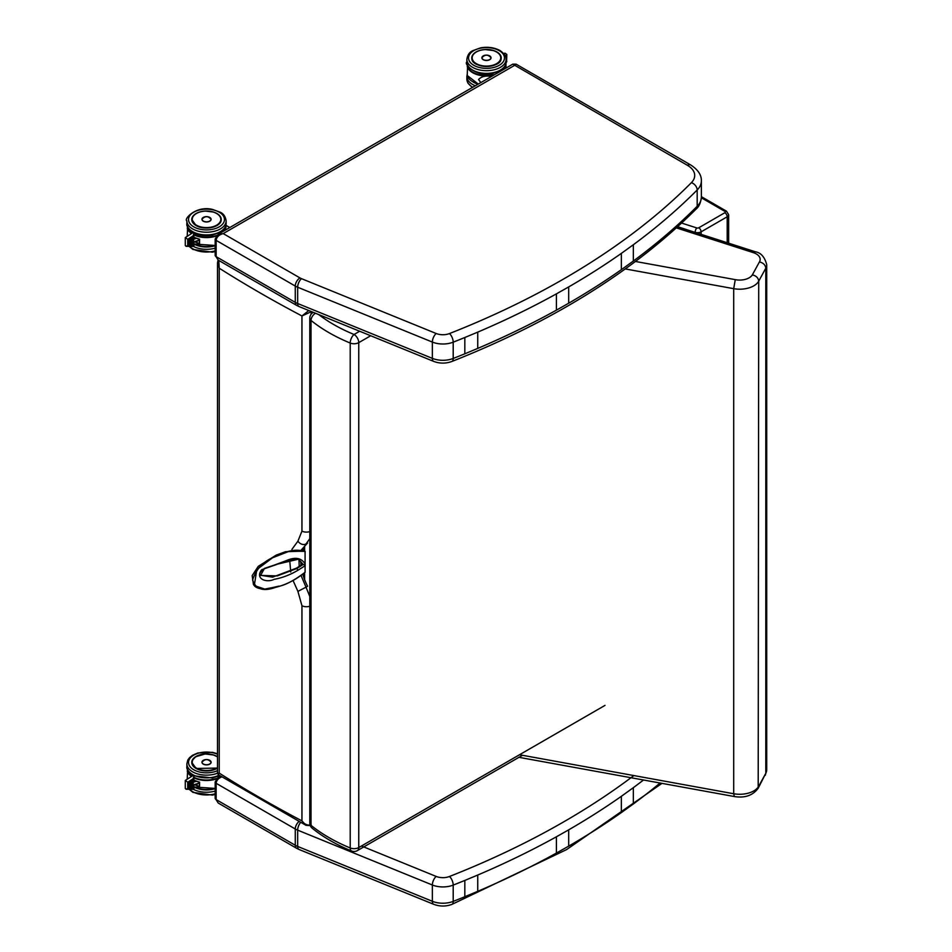 <?xml version="1.0" encoding="UTF-8"?>
<svg xmlns="http://www.w3.org/2000/svg" width="952" height="952" viewBox="0 0 952 952"><rect width="100%" height="100%" fill="white"/><g stroke="black" fill="none" stroke-linecap="round" stroke-linejoin="round"><path stroke-width="1.43" d="M218.21 260.11L296.655 305.39A6.652 3.844 -60 0 1 295.275 302.355L216.152 256.671A3.32 1.916 -0 0 1 215.176 255.315L218.21 260.11L216.152 256.671L216.152 240.38L295.275 286.064A6.652 3.844 -60 0 1 299.975 277.925L223.196 233.597L218.222 234.216L215.176 239.023A3.32 1.916 -0 0 0 215.176 239.023A3.32 1.916 -0 0 0 216.152 240.38C216.58 237.012 218.924 234.751 223.196 233.597L514.449 65.45L516.103 64.153L512.783 64.153L687.415 165.303A24.93 14.399 180 0 1 691.402 182.653A6.652 4.712 44.8 0 1 697.173 189.995A31.583 18.231 -0 0 0 701.362 180.916C701.588 175.049 698.042 169.73 690.736 164.982A6.652 3.844 120 0 0 687.415 165.303M218.222 234.216L512.783 64.153M633.342 261.038L621.347 269.678L621.347 253.387L633.342 244.747A802.917 463.553 -0 0 0 697.173 189.995L697.173 206.286A6.652 4.712 44.8 0 1 696.114 209.059C698.994 206.751 700.743 202.8 701.362 197.207A31.583 18.231 180 0 1 697.173 206.286A802.917 463.553 -0 0 1 633.342 261.038L633.342 244.747M621.347 269.678A802.917 463.553 180 0 1 568.689 303.212L556.42 310.15L556.42 293.859L568.689 286.921A802.917 463.553 -0 0 0 621.347 253.387M556.42 310.15A802.917 463.553 -0 0 1 477.737 348.408L464.826 353.799L464.826 337.508L477.737 332.129A802.917 463.553 -0 0 0 556.42 293.859M568.689 303.212L568.689 286.921M220.935 776.368L218.186 777.165M215.176 781.913A3.32 1.916 -0 0 0 215.176 781.949A3.32 1.916 -0 0 0 216.152 783.306C216.401 780.462 218.282 778.331 221.78 776.903M218.21 803.036L296.655 848.315A6.652 3.844 -60 0 1 295.275 845.269L216.152 799.585A3.32 1.916 -0 0 1 215.176 798.228L218.21 803.024L216.152 799.585L216.152 783.306L295.275 828.99A6.652 3.844 -60 0 1 298.916 821.588M633.342 787.673L633.342 803.964L621.347 812.591L621.347 796.312L633.342 787.673A802.917 463.553 -0 0 0 643.504 779.997M621.347 812.591A802.917 463.553 180 0 1 568.689 846.138L556.42 853.063L556.42 836.784L568.689 829.846A802.917 463.553 -0 0 0 621.347 796.312M556.42 853.063A802.917 463.553 -0 0 1 477.737 891.334L464.826 896.724L464.826 880.433L477.737 875.043A802.917 463.553 -0 0 0 556.42 836.784M568.689 846.138L568.689 829.846M635.484 261.467L735.265 279.638A13.399 7.735 -0 0 0 752.342 274.89C756.186 275.771 758.316 277.853 758.72 281.149A19.944 11.519 180 0 1 733.694 288.67L625.297 268.94M735.265 279.638L733.694 288.67L733.694 793.742A19.944 11.519 -0 0 0 758.72 786.221L765.801 773.262A19.944 11.519 -0 0 0 766.717 769.906A19.944 11.519 -0 0 0 766.717 769.799L766.717 264.727A19.944 11.519 180 0 1 765.801 268.19L758.72 281.149L758.197 788.232C752.842 795.467 744.892 798.24 734.337 796.538L733.694 793.742L519.506 754.746M752.342 274.89L759.41 261.931A13.399 7.735 -0 0 0 753.603 252.72A18.207 10.508 180 0 1 753.52 252.696L676.348 227.897M753.52 252.696L755.305 251.756L753.603 252.72M755.341 251.768C760.874 252.696 764.67 256.98 766.717 264.62A19.944 11.519 180 0 1 766.717 264.727M759.41 261.931C763.266 262.811 765.396 264.894 765.801 268.19L765.801 773.262L758.197 788.22M217.508 773.274L218.27 774.678L219.234 773.119L217.508 773.274L217.508 262.883L219.234 268.202L218.758 260.431M308.793 310.53L301.951 315.957L311.137 311.768A4.998 2.892 -60 0 1 311.304 311.673L311.423 311.601M311.137 824.825C307.472 825.658 304.402 824.337 301.951 820.874L306.02 825.336L310.733 825.61M311.09 311.459A1.666 0.916 57.7 0 1 311.137 311.768L311.137 314.208M309.793 596.487L306.02 587.158L297.916 591.394L301.951 605.734A6.652 3.844 -0 0 0 309.793 606.21M301.951 605.734L301.951 820.874A1265.041 730.362 180 0 1 219.234 773.119L219.234 268.202A1265.041 730.362 -0 0 0 301.951 315.957L301.951 531.109L297.916 541.176A6.652 5.307 51.7 0 0 306.02 543.925L309.793 538.665M297.916 541.176L291.883 549.411M289.705 560.216L290.741 571.997M293.204 580.839L297.916 591.394M302.903 574.52A41.21 23.788 -120 0 0 307.591 586.253L306.02 587.158L301.248 575.972M299.178 566.392L298.976 559.705M301.32 549.935L307.591 543.021A41.21 23.788 -120 0 0 302.593 550.077M312.268 828.288L312.268 828.288A6.652 4.415 -51 0 1 311.03 825.348A6.652 3.844 180 0 1 309.793 823.123L309.793 823.123A6.652 6.652 0 0 0 312.268 828.288C323.287 837.165 336.365 844.733 351.526 850.981A6.652 6.652 0 0 0 357.393 850.6A6.652 3.844 -120 0 0 358.761 847.554A6.652 3.844 180 0 1 350.205 847.958A6.652 3.153 112.4 0 0 351.526 850.981M313.125 312.446L313.279 312.351A6.652 3.844 -120 0 0 313.125 312.446A6.652 6.652 0 0 0 309.793 318.206A6.652 3.844 -0 0 0 311.03 320.431A6.652 4.415 -51 0 1 315.493 313.256M605.008 705.384L358.761 847.554L358.761 342.637A6.652 3.844 -120 0 0 354.061 334.485A6.652 3.153 112.4 0 0 350.205 343.041A6.652 3.844 0 0 0 358.761 342.637L370.709 335.735M305.08 551.375L289.563 551.137L272.51 557.789L256.814 569.582L254.279 585.551L253.47 584.623L252.185 575.627L258.266 566.333L276.27 555.075L285.505 551.708L304.616 551.101A210.475 11.436 27 0 0 305.08 551.375L305.092 572.223M305.152 572.212C294.263 580.47 285.243 585.23 278.115 586.468L263.918 589.252C258.67 588.657 255.457 587.432 254.291 585.563L265.263 589.264L278.793 586.146M260.479 575.246L272.581 577.162L296.417 568.165L298.047 570.2L305.187 565.655M305.116 565.107L303.2 564.441A662.937 535.202 -10.2 0 0 302.736 564.131L298.154 559.145M296.762 568.546L277.258 575.912L260.586 575.424L264.501 568.38L276.318 564.417L298.345 559.229L303.2 564.441M302.736 564.131L296.417 568.165M193.173 788.28L193.173 785.019L193.946 784.853L193.173 785.019L193.173 782.211L193.946 780.783A1.666 0.964 180 0 1 193.946 780.783L194.625 780.569M185.331 780.414L187.734 782.211L193.077 778.784L193.946 776.249L192.816 775.63L185.331 780.414M185.283 780.521L185.283 788.434L186.068 789.232L187.734 788.434L187.734 782.211M193.173 778.962L193.173 782.211M193.946 785.055L193.946 789.363L193.077 788.518M192.804 788.387L193.077 778.784M190.924 788.375L190.959 780.295M190.983 780.462L190.614 788.351M188.734 788.339L188.77 781.699M188.782 781.866L188.425 788.327M189.829 788.363L189.864 780.997M189.876 781.164L189.519 788.339M192.018 788.387L192.054 779.593M192.078 779.759L191.709 788.375M191.959 776.178A19.171 11.067 180 0 1 187.58 770.739L187.223 779.2M187.949 770.525L187.223 770.942A19.504 11.257 0 0 0 191.53 776.451M194.767 784.793A19.504 11.257 -0 0 0 199.563 786.328L199.527 786.221A19.433 11.222 180 0 1 194.47 784.555M199.527 782.151L199.563 782.139A19.504 11.257 180 0 1 193.946 780.235A19.433 11.222 -0 0 0 199.527 782.151M199.563 786.328L199.563 782.139L199.527 786.221L199.515 782.163L193.946 780.259M211.046 761.802A4.593 2.654 180 0 1 211.118 762.254A4.593 2.654 180 0 1 209.773 764.135A4.593 2.654 180 0 1 204.775 764.706A4.593 2.654 180 0 1 201.943 762.254A4.593 2.654 180 0 1 202.014 761.802M192.851 245.568L193.946 237.857A1.666 0.964 180 0 0 193.946 237.845L193.946 233.323L192.816 232.704L185.283 237.595L187.734 239.285L193.077 235.858L193.946 233.323M185.283 237.595L185.283 245.509L186.068 246.318L187.734 245.509L187.734 239.285M193.173 236.132L193.173 239.297M193.946 242.129L193.946 246.437L193.077 245.58M192.804 245.473L193.077 235.858M190.924 245.449L190.959 237.369M190.983 237.536L190.614 245.438M188.734 245.414L188.77 238.773M188.782 238.94L188.425 245.402M189.829 245.438L189.864 238.071M189.876 238.238L189.519 245.414M191.709 236.858L192.09 245.378L192.054 236.667M191.959 233.252A19.171 11.067 180 0 1 187.58 227.814L187.223 236.286M187.949 227.611L187.223 228.016A19.504 11.257 0 0 0 191.53 233.526M224.565 230.562A19.504 11.257 0 0 0 226.005 226.314L225.315 230.122M194.767 241.867A19.504 11.257 -0 0 0 199.563 243.403L199.527 243.295A19.433 11.222 180 0 1 194.47 241.63M199.563 243.403L199.563 239.226L199.527 243.295L199.515 239.238L193.946 237.334A19.433 11.222 -0 0 0 199.527 239.226L199.563 239.226A19.504 11.257 180 0 1 193.946 237.31M211.046 218.889A4.593 2.654 180 0 1 211.118 219.341A4.593 2.654 180 0 1 209.773 221.209A4.593 2.654 180 0 1 204.775 221.78A4.593 2.654 180 0 1 201.943 219.341A4.593 2.654 180 0 1 202.014 218.889M503.834 53.609L504.857 53.133L506.809 54.383L506.321 61.999M506.809 54.383L506.607 61.523M506.036 58.096L506.202 55.49M506.226 55.787L506.131 62.237M495.04 74.399A19.171 11.067 180 0 1 467.575 66.259L467.23 75.422A19.504 11.257 180 0 0 478.451 83.978M467.956 66.057L467.23 66.462A19.504 11.257 -0 0 0 493.552 75.256M491.529 76.434C485.639 75.47 481.319 76.493 478.558 79.528L480.843 82.598M491.006 57.453A4.593 2.654 180 0 1 491.053 57.834A4.593 2.654 180 0 1 489.709 59.702A4.593 2.654 180 0 1 484.711 60.273A4.593 2.654 180 0 1 481.879 57.834A4.593 2.654 180 0 1 481.914 57.453M296.655 305.39L298.988 306.532A6.652 3.13 -67.8 0 1 297.667 303.51A18.29 10.555 180 0 1 295.275 302.355L295.275 286.064A18.29 10.555 -0 0 0 297.667 287.23L432.363 342.077A18.29 10.555 -0 0 0 453.2 342.173A6.652 3.058 -111.5 0 0 449.463 333.569A11.638 6.724 180 0 1 436.195 333.509L301.498 278.662A11.638 6.724 180 0 1 299.975 277.925M298.988 306.532L433.684 361.391A6.652 3.13 -67.8 0 1 432.363 358.368L297.667 303.51L297.667 287.23A6.652 3.13 -67.8 0 1 301.498 278.662M696.114 209.059C634.425 270.642 553.017 321.455 451.891 361.474A6.652 3.058 -111.5 0 0 453.2 358.464A18.29 10.555 180 0 1 432.363 358.368L432.363 342.077A6.652 3.13 -67.8 0 1 436.195 333.509M464.826 353.799A802.917 463.553 -0 0 1 453.2 358.464L453.2 342.173A802.917 463.553 -0 0 0 464.826 337.508M691.402 182.653A796.265 459.721 180 0 1 449.463 333.569M477.737 348.408L477.737 332.129M296.655 848.315L298.988 849.458A6.652 3.13 -67.8 0 1 297.667 846.435A18.29 10.555 180 0 1 295.275 845.269L295.275 828.99A18.29 10.555 -0 0 0 297.667 830.144L432.363 885.003A18.29 10.555 -0 0 0 453.2 885.098A6.652 3.058 -111.5 0 0 449.463 876.494A11.638 6.724 180 0 1 436.195 876.435L361.451 845.995M298.988 849.458L433.684 904.305A6.652 3.13 -67.8 0 1 432.363 901.294L297.667 846.435L297.667 830.144A6.652 3.13 -67.8 0 1 300.594 822.48M661.973 783.365L566.595 849.589L451.891 904.4A6.652 3.058 -111.5 0 0 453.2 901.389A18.29 10.555 180 0 1 432.363 901.294L432.363 885.003A6.652 3.13 -67.8 0 1 436.195 876.435M464.826 896.724A802.917 463.553 -0 0 1 453.2 901.389L453.2 885.098A802.917 463.553 -0 0 0 464.826 880.433M633.865 775.571A796.265 459.721 180 0 1 449.463 876.494M633.342 803.964A802.917 463.553 -0 0 0 660.093 783.02M477.737 891.334L477.737 875.043M724.853 211.356A1.666 0.964 180 0 1 724.853 212.712A3.32 1.916 60 0 1 727.197 216.782A4.986 2.88 -0 0 0 728.661 214.747L726.519 211.189A3.32 1.916 120 0 0 724.853 211.356L701.35 197.79M727.197 242.724L727.197 216.782L701.112 231.848A3.32 1.916 60 0 0 698.768 227.778A1.666 0.964 180 0 1 696.781 227.933A3.32 1.321 107.8 0 0 695.162 232.324A4.986 2.88 -0 0 0 701.112 231.848L701.112 234.347M724.853 212.712L698.768 227.778M677.669 226.695L695.162 232.431M696.781 227.933L681.632 223.065M312.53 312.054L312.53 312.827M301.951 531.109A6.652 3.844 -0 0 0 309.793 531.585M300.784 561.537A41.21 23.788 -120 0 0 301.022 565.226M359.678 331.248L354.061 334.485A161.245 93.094 180 0 1 318.73 314.577M311.03 320.431A167.897 96.937 -0 0 0 350.205 343.041L350.205 847.958A167.897 96.937 180 0 1 311.03 825.348L311.03 320.431M304.604 546.246L304.604 551.101M304.604 579.59L304.604 572.807M305.187 572.128C295.989 579.744 286.064 584.837 275.402 587.408C263.311 591.763 255.707 589.288 252.601 579.982C256.493 567.951 264.811 559.883 277.532 555.801C287.897 550.244 297.119 548.852 305.187 551.636M303.224 564.453L296.774 568.558M305.175 564.096C301.534 557.824 295.168 556.694 286.1 560.716L261.61 569.808C254.696 579.113 266.858 583.052 274.057 579.351C282.327 577.84 290.324 574.794 298.047 570.2M196.112 768.478A14.649 8.461 180 0 1 191.852 762.516A14.649 8.461 180 0 1 193.185 759.006M217.508 756.781A14.744 8.508 -0 0 0 196.374 756.257A14.744 8.508 -0 0 0 196.076 768.466A14.744 8.508 -0 0 0 217.508 768.109A14.649 8.461 180 0 1 216.889 768.478M217.508 770.656A17.969 10.377 180 0 1 193.791 769.787A17.969 10.377 180 0 1 193.018 755.591A17.969 10.377 180 0 1 217.508 754.234M219.103 775.214A19.635 11.341 180 0 1 192.613 774.535A19.635 11.341 180 0 1 186.866 766.515C186.33 769.002 188.353 771.929 192.958 775.297L193.22 775.44M186.866 766.515L186.866 763.802A19.635 11.341 -0 0 0 192.613 771.822A19.635 11.341 -0 0 0 217.508 773.191M199.515 782.984L193.185 784.96M193.185 782.27L196.386 781.271M192.899 788.518L191.959 788.494M191.804 788.494L190.864 788.482M190.709 788.482L189.769 788.458M189.603 788.458L188.663 788.446M188.508 788.446L187.734 788.434M189.519 781.187L189.567 788.434M188.425 781.889L188.46 788.423M190.614 780.485L190.662 788.446M191.709 779.783L191.757 788.47M215.176 788.28A19.504 11.257 180 0 1 193.946 786.804A19.171 11.067 0 0 0 215.176 788.327M216.675 778.343A19.171 11.067 180 0 1 193.946 777.32M193.946 777.843A19.504 11.257 0 0 0 216.116 779.033M203.323 760.327A4.57 2.642 -0 0 0 201.955 762.207A4.57 2.642 -0 0 0 203.3 764.075A4.57 2.642 -0 0 0 208.274 764.646A4.57 2.642 -0 0 0 211.106 762.207A4.57 2.642 -0 0 0 209.737 760.327M203.347 763.992A4.51 2.606 180 0 1 205.358 759.636A4.51 2.606 180 0 1 210.88 762.826A4.51 2.606 180 0 1 203.347 763.992M215.176 788.637A17.969 10.377 180 0 1 193.946 786.971L215.176 788.411M215.176 793.789A19.635 11.341 180 0 1 192.613 791.636A19.635 11.341 180 0 1 189.496 789.291M193.411 789.351A19.635 11.341 -0 0 0 215.176 791.076M217.508 756.84L213.557 754.995L205.18 753.984L195.695 756.745L192.506 760.065L191.899 762.528A14.625 8.449 -0 0 0 195.053 767.764M217.508 767.55A14.292 8.259 180 0 1 216.639 768.097A14.292 8.259 180 0 1 196.124 767.919A14.292 8.259 180 0 1 197.04 756.09A14.292 8.259 180 0 1 217.508 756.971M191.852 219.603L196.124 225.541A14.649 8.461 180 0 1 191.852 219.603A14.649 8.461 180 0 1 193.185 216.08M196.124 225.541C204.525 230.955 221.864 226.766 221.15 219.603A14.649 8.461 180 0 1 216.889 225.565M196.076 225.541A14.744 8.508 -0 0 0 220.745 221.733A14.744 8.508 -0 0 0 202.681 211.308A14.744 8.508 -0 0 0 196.076 225.541M193.791 226.862A17.969 10.377 180 0 1 201.848 209.5A17.969 10.377 180 0 1 223.863 222.209A17.969 10.377 180 0 1 193.791 226.862M192.613 231.61A19.635 11.341 180 0 1 186.866 223.601C186.33 226.088 188.353 229.015 192.958 232.371C198.659 235.418 205.156 236.322 212.463 235.084L220.317 232.217C223.53 230.753 225.469 227.885 226.136 223.601A19.635 11.341 180 0 1 214.021 234.073A19.635 11.341 180 0 1 192.613 231.61M192.613 228.896A19.635 11.341 -0 0 0 214.021 231.36A19.635 11.341 -0 0 0 226.136 220.876C225.469 216.592 223.53 213.724 220.317 212.26L212.463 209.404C195.85 205.346 183.498 219.317 186.866 220.876A19.635 11.341 -0 0 0 192.613 228.896M199.515 240.059L193.185 242.034M193.185 239.357L196.386 238.357M194.625 237.655L193.946 237.857M192.899 245.592L191.959 245.58M191.804 245.568L190.864 245.556M190.709 245.556L189.769 245.545M189.603 245.545L188.663 245.521M188.508 245.521L187.734 245.509M189.519 238.262L189.567 245.509M188.425 238.964L188.46 245.497M190.614 237.56L190.662 245.533M192.804 236.155L193.185 245.402M215.176 245.354A19.504 11.257 180 0 1 193.946 243.89A19.171 11.067 0 0 0 215.176 245.414M225.672 226.267A19.171 11.067 180 0 1 223.458 231.193M216.675 235.418A19.171 11.067 180 0 1 193.946 234.406M193.946 234.93A19.504 11.257 0 0 0 216.116 236.108M229.801 227.54L225.945 225.315L226.005 226.314A19.504 11.257 0 0 0 225.933 225.362M203.323 217.401A4.57 2.642 -0 0 0 201.955 219.281A4.57 2.642 -0 0 0 203.3 221.15A4.57 2.642 -0 0 0 208.274 221.721A4.57 2.642 -0 0 0 211.106 219.281A4.57 2.642 -0 0 0 209.737 217.401M203.347 221.066A4.51 2.606 180 0 1 205.358 216.723A4.51 2.606 180 0 1 210.88 219.9A4.51 2.606 180 0 1 203.347 221.066M215.176 245.711A17.969 10.377 180 0 1 193.946 244.057M215.176 250.864A19.635 11.341 180 0 1 192.613 248.71A19.635 11.341 180 0 1 189.496 246.366M193.411 246.425A19.635 11.341 -0 0 0 215.176 248.151M221.161 219.614C220.935 216.235 218.401 213.724 213.557 212.07L205.18 211.058C197.064 211.856 192.637 214.712 191.899 219.614A14.625 8.449 -0 0 0 195.053 224.85M216.639 225.172A14.292 8.259 180 0 1 192.72 221.471A14.292 8.259 180 0 1 210.225 211.368A14.292 8.259 180 0 1 216.639 225.172M478.023 84.228A17.969 10.377 180 0 1 473.334 82.146M467.23 74.101L466.861 76.434A19.635 11.341 -0 0 0 475.345 85.763M472.775 87.251A19.635 11.341 180 0 1 466.861 79.147L466.861 76.434M505.333 55.882L506.607 55.287M506.036 55.799L506.131 62.332M505.441 56.073L505.726 56.846M505.667 64.712A19.171 11.067 180 0 1 503.656 69.425M504.679 68.83A19.504 11.257 -0 0 0 506 64.76A19.504 11.257 -0 0 0 505.928 63.808L506 68.068M472.835 81.753A19.171 11.067 -0 0 0 478.38 84.014M483.247 55.894A4.57 2.642 -0 0 0 481.89 57.774A4.57 2.642 -0 0 0 483.223 59.643A4.57 2.642 -0 0 0 488.209 60.214A4.57 2.642 -0 0 0 491.03 57.774A4.57 2.642 -0 0 0 489.673 55.894M483.271 59.559A4.51 2.606 180 0 1 485.294 55.204A4.51 2.606 180 0 1 490.815 58.393A4.51 2.606 180 0 1 483.271 59.559M498.229 52.991A14.649 8.461 180 0 1 501.145 58.048C502.109 68.901 470.895 68.901 471.847 58.048C472.573 53.205 476.988 50.349 485.103 49.552L493.493 50.563C498.324 52.217 500.859 54.728 501.085 58.096A14.625 8.449 -0 0 0 496.682 52.062M496.92 51.955A14.744 8.508 -0 0 0 472.263 55.775A14.744 8.508 -0 0 0 490.316 66.2A14.744 8.508 -0 0 0 496.92 51.955M499.205 50.634A17.969 10.377 180 0 1 491.149 67.997A17.969 10.377 180 0 1 469.146 55.287A17.969 10.377 180 0 1 499.205 50.634M466.861 59.333A19.635 11.341 -0 0 0 486.496 70.674A19.635 11.341 -0 0 0 506.131 59.333C506.678 56.846 504.643 53.919 500.038 50.551C494.35 47.517 487.84 46.612 480.534 47.85L472.692 50.718C469.467 52.17 467.527 55.049 466.861 59.333L466.861 62.047A19.635 11.341 180 0 0 486.496 73.387A19.635 11.341 180 0 0 506.131 62.047C505.464 66.343 503.525 69.21 500.312 70.662L492.47 73.53C475.857 77.576 463.493 63.617 466.861 62.047M499.538 61.892A14.625 8.449 -0 0 0 501.085 58.096L501.085 58.81M476.238 52.062A14.625 8.449 -0 0 0 472.216 56.18M496.575 63.665A14.292 8.259 180 0 1 472.656 59.964A14.292 8.259 180 0 1 490.161 49.861A14.292 8.259 180 0 1 496.575 63.665M690.736 164.982L516.103 64.153M215.176 255.315L215.176 239.023M451.891 361.474C445.81 363.676 439.741 363.652 433.684 361.391M701.362 197.207L701.362 180.916M220.281 775.951L218.21 777.141M218.222 777.141L215.176 781.949L215.176 798.228M451.891 904.4C445.81 906.601 439.741 906.566 433.684 904.305M677.586 226.778L755.281 251.756M734.337 796.538L518.733 757.28M765.277 775.273L766.717 769.906M726.519 211.189L701.362 196.671M728.661 243.2L728.661 214.747M217.508 262.883L218.079 260.039M218.27 774.678L306.02 825.336M304.604 547.495L303.581 550.53M357.393 850.6L522.458 755.293M309.793 823.123L309.793 318.206M303.962 547.257L303.962 550.732M303.962 573.485L303.962 577.828M260.36 575.056L260.586 575.424C258.885 574.591 259.813 572.485 263.371 569.117L277.353 564.238C297.143 557.527 299.095 559.181 298.333 559.229L297.94 559.038M191.852 762.516L196.124 768.454L217.508 768.074M219.614 775.535L212.463 777.998L193.887 775.797M217.508 753.794L212.463 752.318L197.897 752.961L192.601 755.233L189.543 757.661L187.853 759.982L186.866 763.802M199.515 783.306L193.791 785.102M193.946 776.249L193.946 780.771M193.946 789.363L186.068 789.232M192.851 788.482L193.185 779.01M211.106 762.481L211.106 762.207C208.048 758.756 205.001 758.756 201.955 762.207L201.955 762.481M189.115 789.279L192.958 792.397L212.463 795.098L215.176 794.444M187.223 778.569L187.032 779.331M191.899 762.528L191.899 763.195M226.136 223.601L226.136 220.876M186.866 223.601L186.866 220.876M199.515 240.392L193.791 242.177M193.946 246.437L186.068 246.318M191.757 245.545L192.09 236.786M215.176 245.485L193.946 243.998M211.106 219.567L211.106 219.281C208.048 215.842 205.001 215.842 201.955 219.281L201.955 219.567M189.115 246.366L192.958 249.472L212.463 252.185L215.176 251.53M187.223 235.656L187.032 236.405M191.899 219.614L191.899 220.269M472.299 87.524L467.848 82.979L466.861 79.147M506.809 61.523L506.107 62.689M478.297 84.074L467.23 75.482M491.03 58.036L491.03 57.774C487.983 54.323 484.937 54.323 481.89 57.774L481.89 58.036M506.131 59.333L506.131 62.047"/></g></svg>
